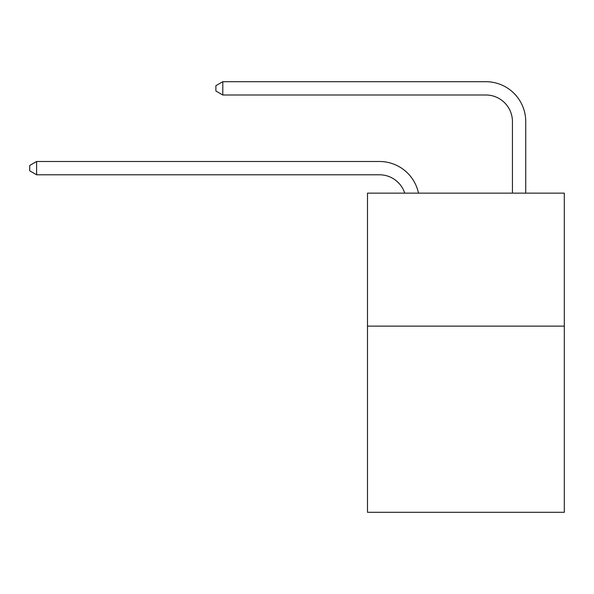 <?xml version="1.0" encoding="UTF-8"?>
<svg xmlns="http://www.w3.org/2000/svg" width="594" height="594" viewBox="0 0 594 594"><rect width="100%" height="100%" fill="white"/><g stroke="black" fill="none" stroke-linecap="round" stroke-linejoin="round"><path stroke-width="0.89" d="M564.3 326.121L564.3 512.303L367.486 512.303L367.486 193.139L564.3 193.139L564.3 326.121L367.486 326.121M379.447 174.785A26.596 26.596 0 0 1 404.737 193.139A26.596 26.596 0 0 0 379.447 174.785A26.596 26.596 0 0 1 404.737 193.139A26.596 26.596 0 0 0 379.447 174.785A26.596 26.596 0 0 1 404.737 193.139A26.596 26.596 0 0 0 379.447 174.785A26.596 26.596 0 0 1 404.737 193.139A26.596 26.596 0 0 0 379.447 174.785A26.596 26.596 0 0 1 404.737 193.139A26.596 26.596 0 0 0 379.447 174.785A26.596 26.596 0 0 1 404.737 193.139A26.596 26.596 0 0 0 379.447 174.785A26.596 26.596 0 0 1 404.737 193.139A26.596 26.596 0 0 0 379.447 174.785A26.596 26.596 0 0 1 404.737 193.139A26.596 26.596 0 0 0 379.447 174.785L36.613 174.785L29.7 170.797L29.7 165.481L36.613 161.486L379.447 161.486A39.895 39.895 0 0 1 418.488 193.139M512.436 193.139L512.436 121.592A26.596 26.596 0 0 0 485.84 94.995L222.795 94.995L215.882 91.008L215.882 85.685L222.795 81.697L485.84 81.697A39.895 39.895 0 0 1 525.735 121.592L525.735 193.139M36.613 174.785L36.613 161.486L379.447 161.486M512.436 121.592A26.596 26.596 0 0 0 485.84 94.995A26.596 26.596 0 0 1 512.436 121.592A26.596 26.596 0 0 0 485.84 94.995A26.596 26.596 0 0 1 512.436 121.592A26.596 26.596 0 0 0 485.84 94.995A26.596 26.596 0 0 1 512.436 121.592A26.596 26.596 0 0 0 485.84 94.995A26.596 26.596 0 0 1 512.436 121.592A26.596 26.596 0 0 0 485.84 94.995A26.596 26.596 0 0 1 512.436 121.592A26.596 26.596 0 0 0 485.84 94.995A26.596 26.596 0 0 1 512.436 121.592A26.596 26.596 0 0 0 485.84 94.995A26.596 26.596 0 0 1 512.436 121.592A26.596 26.596 0 0 0 485.84 94.995M222.795 94.995L222.795 81.697L485.84 81.697"/></g></svg>
